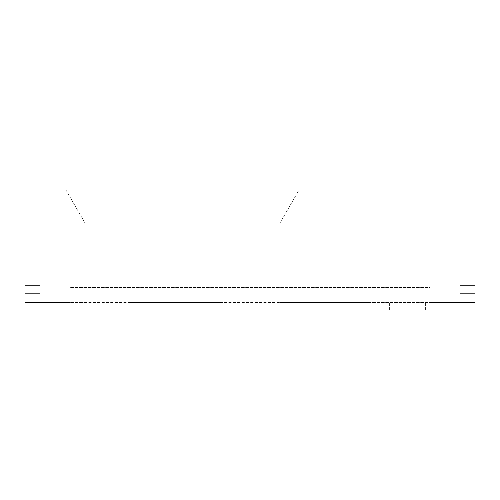 <?xml version="1.0" encoding="UTF-8"?>
<svg xmlns="http://www.w3.org/2000/svg" width="500" height="500" viewBox="0 0 500 500"><rect width="100%" height="100%" fill="white"/><g stroke="black" fill="none" stroke-linecap="round" stroke-linejoin="round"><path stroke-width="0.38" stroke-dasharray="2.5 1.88" d="M130 310L130 280L70 280L130 280L130 310L130 280L70 280L70 310L70 280L130 280L70 280L70 310L70 287.5L70 310L430 310L430 287.5L85 287.5L430 287.5L430 302.5L25 302.5L25 190L475 190L475 302.5L430 302.5L430 280L370 280L430 280L430 302.5L370 302.5L370 280L430 280L430 302.5L430 287.5L70 287.5L430 287.5L430 310L370 310L430 310L430 280L370 280L430 280L430 310L430 280L370 280L370 310L370 280L370 310L430 310L370 310M280 310L220 310L280 310L280 280L220 280L280 280L280 302.5L220 302.5L220 280L280 280L280 302.5L280 280L220 280L280 280L280 310L220 310L220 280L220 302.5L220 280L280 280L280 310L220 310L220 280L220 310M40 285.613L40 293.363L40 285.613L40 293.363L40 285.613L40 293.363L25 293.363L40 293.363L25 293.363L40 293.363L40 285.613L25 285.613L40 285.613L25 285.613L40 285.613L40 293.363L25 293.363L25 285.613L25 293.363L40 293.363L40 285.613L25 285.613L40 285.613L25 285.613L25 293.363L40 293.363L25 293.363L25 285.613L40 285.613M460 285.613L460 293.363L460 285.613L460 293.363L460 285.613L475 285.613L460 285.613L475 285.613L475 293.363L460 293.363L475 293.363L460 293.363L475 293.363L475 285.613L460 285.613L460 293.363L460 285.613L475 285.613L460 285.613L460 293.363L475 293.363L460 293.363L475 293.363L460 293.363L460 285.613L475 285.613L460 285.613M475 285.613L475 293.363L475 285.613M130 280L130 302.5L70 302.5L85 302.5L70 302.5L70 280L70 302.5L70 280L130 280L130 302.5L130 280M299.05 190L65.95 190L299.05 190L280 223L265 223L280 223L299.05 190M25 285.613L25 293.363L25 285.613M70 287.5L70 302.5L70 287.5L85 287.5L70 287.5M265 223L85 223L265 223L100 223L265 223L265 238L265 223L265 238L265 223L100 223L265 223L265 190L265 223M65.95 190L85 223L65.95 190M100 238L265 238L100 238L100 223L100 238L100 223L100 238L265 238L100 238M85 310L85 287.5L85 310M378.787 310L378.787 302.5M389.394 310L389.394 302.5M425.606 310L425.606 302.5M415 310L415 302.5M100 190L100 223L100 190"/><path stroke-width="0.75" d="M370 310L370 280L430 280L430 310L280 310L280 280L220 280L220 302.5L130 302.5L130 280L70 280L70 302.5L25 302.5L25 190L475 190L475 302.5L430 302.5L430 280L370 280L370 302.5L280 302.5L280 280L220 280L220 310L130 310L130 280L70 280L70 310L130 310M280 310L220 310"/></g></svg>
